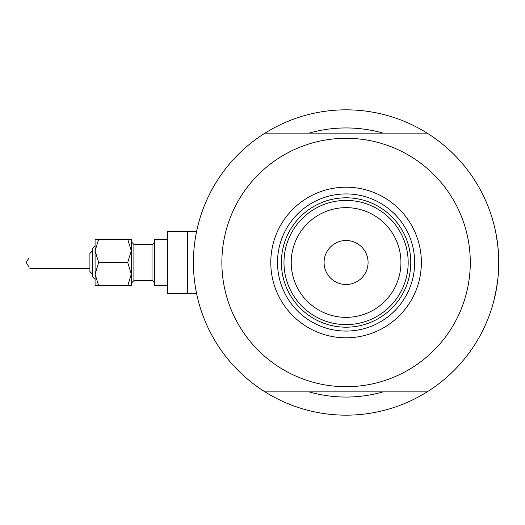 <?xml version="1.0" encoding="UTF-8"?>
<svg xmlns="http://www.w3.org/2000/svg" width="525" height="525" viewBox="0 0 525 525"><rect width="100%" height="100%" fill="white"/><g stroke="black" fill="none" stroke-linecap="round" stroke-linejoin="round"><path stroke-width="0.79" d="M196.599 293.554L196.875 294.847L196.599 293.554L187.72 293.554L187.72 231.446L167.534 231.446L167.534 293.554L187.72 293.554L187.72 231.446L196.599 231.446L196.875 230.153L195.799 235.613M194.473 244.512L195.129 239.643M498.56 254.901L497.792 245.431L498.56 254.901M496.263 235.062L498.022 247.577L496.283 235.148M493.736 223.683L495.298 230.226L493.736 223.683M495.771 232.496L496.748 237.838L495.771 232.496M383.04 133.12A134.558 134.558 0 0 0 309.12 133.12A134.558 134.558 0 0 1 383.04 133.12M498.54 270.487A152.67 152.67 0 0 0 498.75 262.5A152.67 152.67 0 0 1 265.033 391.88A152.67 152.67 0 0 0 278.998 399.643M196.875 294.847L196.363 292.379M196.094 291.014L195.136 285.37M193.43 264.902L193.41 262.5M498.409 272.738L498.75 262.5L498.343 273.604A152.67 152.67 0 0 1 498.022 277.403L496.289 289.813M413.162 399.643A152.67 152.67 0 0 0 493.736 301.317L496.748 287.142L493.927 300.562M498.035 277.266L498.533 270.572M498.022 277.403L496.263 289.938M494.865 296.71L495.771 292.504M498.022 277.377L498.547 270.355M278.998 125.357A152.67 152.67 0 0 0 265.033 133.12A152.67 152.67 0 0 1 498.75 262.5M309.12 391.88A134.558 134.558 0 0 0 383.04 391.88A134.558 134.558 0 0 1 309.12 391.88M494.484 298.344A152.67 152.67 0 0 0 495.305 294.755M496.263 289.957A152.67 152.67 0 0 0 497.214 284.084M270.782 262.5A75.298 75.298 0 0 1 346.08 187.202A75.298 75.298 0 0 1 421.378 262.5A75.298 75.298 0 0 1 346.08 337.798A75.298 75.298 0 0 1 270.782 262.5M414.652 262.5A68.572 68.572 0 0 0 346.08 193.928A68.572 68.572 0 0 0 277.508 262.5A68.572 68.572 0 0 0 346.08 331.072A68.572 68.572 0 0 0 414.652 262.5M221.872 262.5A124.208 124.208 0 0 0 346.08 386.708A124.208 124.208 0 0 0 470.288 262.5A124.208 124.208 0 0 0 346.08 138.292A124.208 124.208 0 0 0 221.872 262.5M427.127 133.12L265.033 133.12A152.67 152.67 0 0 0 265.033 391.88L427.127 391.88M291.224 262.5A54.856 54.856 0 0 0 346.08 317.356A54.856 54.856 0 0 0 400.936 262.5A54.856 54.856 0 0 0 346.08 207.644A54.856 54.856 0 0 0 291.224 262.5M408.181 262.5A62.101 62.101 0 0 1 346.08 324.601A62.101 62.101 0 0 1 283.979 262.5A62.101 62.101 0 0 1 346.08 200.399A62.101 62.101 0 0 1 408.181 262.5M368.077 262.5A21.998 21.998 0 0 0 346.08 240.502A21.998 21.998 0 0 0 324.082 262.5A21.998 21.998 0 0 0 346.08 284.498A21.998 21.998 0 0 0 368.077 262.5M291.802 292.674A62.101 62.101 0 0 0 400.358 292.674M410.773 262.5A64.693 64.693 0 0 1 346.08 327.193A64.693 64.693 0 0 1 281.387 262.5A64.693 64.693 0 0 1 346.08 197.807A64.693 64.693 0 0 1 410.773 262.5M92.492 276.734L95.078 279.32L92.492 276.734L92.492 248.266L95.078 245.68L95.078 239.21L95.078 250.858L98.68 239.21L95.078 239.21M89.906 271.556L92.492 274.142L89.906 271.556L89.906 253.444L92.492 250.858L89.906 253.444M29.085 257.742L26.25 262.5L29.085 267.258M131.309 274.142L131.309 239.21L127.706 239.21L131.309 250.858L127.706 262.5L131.309 274.142L131.309 285.79L127.706 285.79L131.309 274.142M167.534 285.79L154.599 285.79L154.599 239.21L167.534 239.21L154.599 239.21M95.078 262.5L95.078 250.858L95.078 274.142L98.68 262.5L95.078 250.858M98.68 285.79L95.078 285.79L95.078 274.142L98.68 285.79L127.706 285.79M98.68 239.21L127.706 239.21M98.68 262.5L127.706 262.5M152.007 244.387L133.895 244.387L133.895 280.613L152.007 280.613L152.007 244.387L152.998 244.191L154.599 241.802L152.998 244.191L152.007 244.387L133.895 244.387L131.309 241.802M167.534 231.446L196.599 231.446M29.846 268.708L89.906 268.708M95.078 245.68L92.492 248.266M152.007 280.613L152.998 280.809L154.599 283.198M133.895 280.613L131.309 283.198"/></g></svg>
